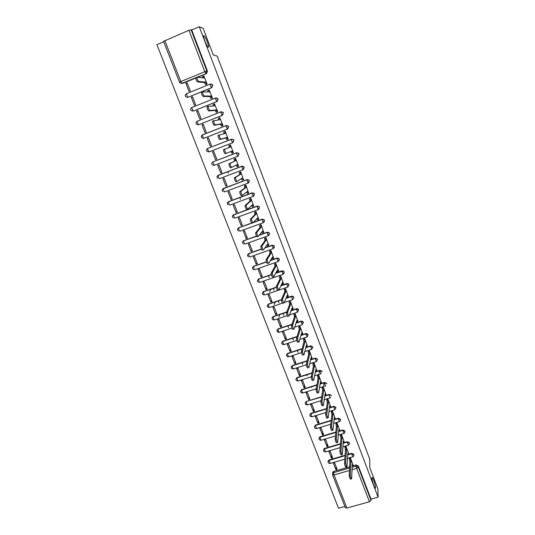 <?xml version="1.0" encoding="UTF-8"?>
<svg xmlns="http://www.w3.org/2000/svg" width="535" height="535" viewBox="0 0 535 535"><rect width="100%" height="100%" fill="white"/><g stroke="black" fill="none" stroke-linecap="round" stroke-linejoin="round"><path stroke-width="0.8" d="M208.309 47.261C207.199 47.194 203.293 37.931 203.581 36.032L203.902 35.651C205.072 35.858 208.897 45.007 208.61 46.886L208.309 47.261M375.496 487.485L375.476 487.86C375.269 490.267 371.885 480.945 371.959 478.17L371.979 477.835C372.193 475.454 375.537 484.63 375.496 487.485M210.175 84.075L186.401 93.732L210.228 84.049L212.288 84.597L212.609 85.152L211.599 87.633L188.012 97.283L211.8 87.646L212.81 85.172L211.131 83.941M215.518 98.005L191.771 107.542L215.565 97.985L217.591 98.514L217.932 99.089L216.922 101.543L193.369 111.053L217.116 101.536L218.126 99.082L216.3 97.865M220.828 111.842L197.114 121.264L220.861 111.828L222.868 112.33L223.222 112.925L222.212 115.359L198.692 124.735L222.399 115.339L223.409 112.905L221.423 111.708M226.118 125.578L202.33 135.034C201.086 135.897 200.953 136.893 201.929 138.01L203.775 138.378L202.718 136.726L202.417 134.894L226.098 125.585L228.104 126.059L228.478 126.675L227.462 129.089L203.775 138.378L227.642 129.049L228.659 126.635L228.278 126.026L226.512 125.478M209.105 151.873L232.852 142.671L233.869 140.277L233.474 139.642L231.555 139.174M238.042 156.2L239.045 153.826L238.623 153.17L236.711 152.743L238.463 153.244L238.884 153.899L237.868 156.273L214.267 165.328L212.489 165.014C211.465 163.911 211.586 162.914 212.85 162.025L214.267 165.328M243.345 169.568L244.194 167.288L243.746 166.612L241.86 166.204L243.585 166.699L244.034 167.375L243.017 169.735L241.7 166.291L218.133 175.259L218.454 177.145L219.457 178.67L242.997 169.742M248.608 182.843L249.303 180.663L248.828 179.961L246.976 179.586L248.675 180.061L249.156 180.77L248.133 183.11L246.822 179.686L223.302 188.541L223.63 190.447L224.62 191.931L248.106 183.117M253.817 196.017L254.379 193.951L253.871 193.215L252.065 192.874L253.724 193.336L254.239 194.071L253.215 196.392L251.918 192.995L228.438 201.735L228.773 203.661L229.749 205.106L253.175 196.405M258.973 209.111L259.428 207.152L258.88 206.39L257.114 206.082L258.739 206.523L259.288 207.292L258.271 209.593L256.974 206.216L233.541 214.843L233.889 216.789L234.838 218.193L258.218 209.613M264.083 222.112L264.437 220.273L263.849 219.477L262.137 219.203L263.715 219.624L264.31 220.427L263.287 222.707L262.003 219.35L253.309 222.513M269.145 235.039L269.419 233.307L268.777 232.471L267.125 232.237L268.65 232.638L269.299 233.474L268.269 235.734L266.998 232.404L259.268 235.186M274.161 247.886L274.368 246.254L273.666 245.384L272.081 245.19L273.552 245.565L274.248 246.434L273.224 248.681L271.961 245.371L264.925 247.872M279.13 260.659L279.283 259.121L278.521 258.211L277.003 258.057L278.407 258.412L279.176 259.321L278.147 261.548L276.889 258.258L270.382 260.545M284.058 273.358L284.172 271.907L283.329 270.957L281.898 270.844L283.222 271.171L284.065 272.121L283.042 274.328L281.791 271.058L275.692 273.178M287.997 286.793L289.027 284.607L288.091 283.624L286.653 283.777L287.99 283.851L288.927 284.834L287.897 287.027L286.653 283.777L280.888 285.764M349.168 444.204L349.442 442.712L347.262 441.689L347.235 442.097L349.415 443.114L349.148 444.612L348.372 445.153L347.235 442.097L343.189 443.294M353.702 455.74L353.889 454.355L351.716 453.339L351.696 453.754L353.876 454.77L353.682 456.154L352.826 456.81L351.696 453.754L347.71 454.924M163.743 41.79L156.929 44.672L338.508 508.25L344.874 506.464M163.61 41.329L188.922 30.274L191.711 29.953L207.46 71.162L206.45 73.656L197.776 77.214M195.683 78.07L182.616 83.42L179.974 82.918L179.566 82.27M203.18 28.368L199.281 26.75L378.071 497.169L377.891 488.977L369.759 467.543L369.745 459.19L217.177 56.061L213.284 55.011L203.18 28.368M191.711 29.953L199.281 26.75M332.609 473.348L332.837 471.964L333.626 471.449L349.649 466.801M352.224 466.052L356.149 464.915L356.103 466.125L358.276 467.142L371.016 500.459L369.417 501.756L346.901 508.049L345.389 507.782L332.529 474.786M371.016 500.459L371.009 499.148L378.071 497.169M352.96 464.768L350.505 458.074L349.388 458.642M335.947 469.717L337.137 469.369L334.562 462.735L333.372 463.083L335.947 469.717L336.194 466.941M331.479 458.207L332.67 457.86L330.082 451.186L328.891 451.54L331.479 458.207L331.76 455.512M348.526 453.198L346.051 446.464L344.928 447.026M326.985 446.638L328.176 446.284L325.574 439.569L324.377 439.924L326.985 446.638L327.3 444.017M344.058 441.556L341.571 434.781L340.447 435.343M344.828 432.327L344.901 431.304M322.465 434.988L323.655 434.634L321.04 427.88L319.843 428.241L322.465 434.988L322.812 432.454M339.571 429.846L337.063 423.024L335.933 423.586M317.91 423.272L319.107 422.911L316.473 416.116L315.275 416.484L317.91 423.272L318.298 420.818M335.05 418.062L332.529 411.201L331.392 411.763M313.336 411.489L314.533 411.121L311.878 404.279L310.681 404.654L313.336 411.489L313.757 409.114M330.503 406.205L327.968 399.297L326.825 399.859M308.728 399.625L309.932 399.257L307.264 392.376L306.06 392.75L308.728 399.625L309.183 397.338M325.929 394.275L323.374 387.327L322.23 387.882M304.094 387.694L305.298 387.313L302.609 380.398L301.406 380.78L304.094 387.694L304.589 385.488M321.321 382.271L318.76 375.276L317.609 375.837M299.433 375.69L300.637 375.303L297.935 368.341L296.724 368.729L299.433 375.69L299.961 373.564M316.693 370.193L314.112 363.158L312.955 363.713M294.738 363.606L295.949 363.218L293.227 356.21L292.016 356.604L294.738 363.606L295.307 361.573M312.025 358.035L309.431 350.96L308.274 351.515M290.017 351.455L291.227 351.06L288.492 344.005L287.282 344.406L290.017 351.455L290.625 349.502M307.337 345.811L304.729 338.682L303.566 339.237M285.269 339.223L286.479 338.822L283.724 331.727L282.513 332.128L285.269 339.223L285.911 337.358M302.616 333.506L299.995 326.33L298.824 326.885M280.487 326.912L281.704 326.51L278.929 319.368L277.712 319.776L280.487 326.912L281.169 325.14M297.868 321.12L295.226 313.905L294.056 314.453M278.822 317.081L279.879 314.506M275.679 314.526L276.896 314.119L274.107 306.936L272.883 307.344L275.679 314.526L276.401 312.848M293.086 308.662L290.431 301.392L289.254 301.947M274.181 304.515L275.378 301.907M270.837 302.068L272.054 301.646L269.252 294.417L268.028 294.838L270.837 302.068L271.599 300.476M288.278 296.123L285.603 288.806L284.419 289.355M269.56 291.849L270.911 289.201M265.962 289.522L267.186 289.101L264.364 281.825L263.14 282.253L265.962 289.522L266.771 288.024M283.43 283.503L280.748 276.14L279.564 276.689M261.06 276.903L262.284 276.475L259.448 269.152L258.218 269.587L261.06 276.903L261.909 275.498M278.561 270.804L275.859 263.394L274.669 263.942M256.131 264.203L257.355 263.768L254.499 256.399L253.269 256.833L256.131 264.203L257.014 262.892M273.652 258.024L270.944 250.567L269.747 251.109M251.162 251.417L252.393 250.982L249.517 243.565L248.287 244.007L251.162 251.417L252.092 250.206M268.71 245.164L265.995 237.654L264.792 238.195M246.167 238.556L247.397 238.108L244.502 230.652L243.271 231.093L246.167 238.556L247.137 237.44M263.742 232.223L261.013 224.66L259.803 225.202M241.138 225.609L242.375 225.161L239.459 217.651L238.222 218.099L241.138 225.609L242.154 224.593M258.733 219.196L255.998 211.586L254.78 212.121M236.082 212.576L237.313 212.121L234.383 204.564L233.146 205.025L236.082 212.576L237.139 211.659M253.684 206.095L250.948 198.418L249.731 198.953M230.986 199.461L232.223 199.007L229.274 191.396L228.03 191.858L230.986 199.461L232.083 198.652M248.594 192.908L245.873 185.17L244.649 185.705M225.857 186.267L227.101 185.799L224.132 178.142L222.888 178.61L225.857 186.267L227.007 185.551M243.438 179.646L240.757 171.835L239.526 172.37M220.701 172.979L221.945 172.511L218.949 164.8L217.705 165.275L220.701 172.979L221.891 172.37M237.333 166.646L238.59 166.171L235.614 158.413L234.377 158.948M215.505 159.611L216.749 159.129L213.739 151.372L212.495 151.86L215.505 159.611L216.742 159.109M232.157 153.157L233.173 152.763M232.17 153.197L233.427 152.709L230.431 144.905L229.174 145.393L230.023 145.099L230.431 147.085L224.606 149.319C224.901 151.198 225.469 152.535 226.305 153.318L231.969 151.091L232.999 152.836L231.909 153.257L230.879 151.519M212.495 151.86L213.759 151.418M207.246 138.344L210.282 146.149L211.526 145.667L208.496 137.856L207.246 138.344L208.556 138.017M226.954 139.602L228.231 139.167L225.222 131.309L224.827 131.463M201.969 124.749L205.019 132.606L206.269 132.112L203.22 124.254L201.969 124.749L203.32 124.528M221.724 125.966L223.001 125.524L219.711 117.727M196.653 111.059L199.722 118.971L200.973 118.469L197.903 110.558L196.653 111.059L198.057 110.946M216.454 112.236L217.745 111.802L214.482 103.924M191.303 97.283L194.392 105.241L195.643 104.74L192.553 96.775L191.303 97.283L192.754 97.283M211.151 98.413L212.442 97.985L209.192 90.04M185.912 83.413L189.022 91.425L190.279 90.917L187.17 82.898L185.912 83.413L187.41 83.527M205.808 84.503L207.112 84.075L203.855 76.07M240.476 199.314L239.78 197.509M213.044 161.844L236.711 152.743M217.598 175.687L241.86 166.204M222.694 189.036L246.976 179.586M227.763 202.29L228.612 201.601L252.065 192.874M232.812 215.465L233.708 214.696L257.114 206.082M237.834 228.545L238.77 227.709L251.611 223.028M253.45 222.359L262.137 219.203M242.83 241.539L243.799 240.63L256.499 236.062M259.401 235.012L267.125 232.237M247.799 254.446L248.795 253.476L261.428 248.982M265.052 247.692L272.081 245.19M252.741 267.266L253.764 266.243L266.376 261.796M270.503 260.344L277.003 258.057M257.656 280.006L258.699 278.922L271.339 274.522M275.806 272.964L281.898 270.844M262.545 292.652L263.608 291.522L276.314 287.148M280.995 285.536L286.753 283.55M267.406 305.224L268.476 304.047L281.383 299.653M286.098 298.048L291.588 296.176L292.719 296.45L293.755 297.473L292.725 299.647L291.495 296.417L285.998 298.289M272.235 317.71L273.325 316.493L286.733 311.979M291.12 310.494L296.39 308.722L298.557 310.032L297.527 312.186L296.296 308.983L291.027 310.755M277.043 330.115L278.133 328.858L291.963 324.25M296.082 322.879L301.158 321.194L303.325 322.511L302.295 324.651L301.078 321.461L295.995 323.153M281.818 342.44L282.915 341.149L297.106 336.475M300.991 335.198L305.9 333.579L308.066 334.91L307.036 337.037L305.819 333.867L300.911 335.485M286.566 354.692L287.669 353.361L302.161 348.646M305.846 347.442L310.608 345.891L312.774 347.235L311.745 349.342L310.541 346.192L305.773 347.743M291.287 366.856L292.391 365.499L307.143 360.75M310.654 359.62L315.289 358.129L317.456 359.48L316.426 361.573L315.222 358.463L310.588 359.935M295.975 378.947L297.085 377.563L312.065 372.795M315.423 371.725L319.943 370.287L322.103 371.651M300.643 390.965L301.753 389.554L316.927 384.779M320.144 383.762L324.564 382.371L326.731 383.749M305.278 402.902L306.394 401.464L321.736 396.696M324.832 395.726L329.159 394.382L331.325 395.766M309.885 414.765L311.002 413.308L326.49 408.546M329.48 407.623L333.726 406.319L335.886 407.717L334.85 409.763L333.686 406.687L329.433 407.991M314.473 426.555L315.583 425.078L331.205 420.329M334.094 419.447L338.267 418.183L338.227 418.557L340.427 419.587L339.926 421.319L339.384 421.633L338.227 418.557L334.054 419.828M319.027 438.272L320.137 436.774L335.88 432.046M338.675 431.203L342.774 429.973L342.748 430.361L344.935 431.391L344.56 433.002L343.891 433.43L342.748 430.361L338.642 431.598M323.555 449.915L324.658 448.404L340.507 443.696M343.223 442.893L347.262 441.689M328.049 461.484L329.159 459.96L345.095 455.285M347.737 454.509L351.716 453.339M228.398 173.367L227.723 171.608M311.644 387.313L311.45 386.818M307.204 375.824L306.796 374.781M302.736 364.261L302.114 362.663M298.182 352.485L297.406 350.465M293.434 340.2L292.665 338.2M288.659 327.835L287.89 325.848M283.851 315.396L283.089 313.43M279.016 302.87L278.26 300.924M274.147 290.271L273.398 288.345M269.245 277.591L268.503 275.679M197.02 121.405C195.79 122.261 195.649 123.251 196.599 124.381L198.478 124.769L196.994 121.418M212.89 161.924L212.475 162.252M293.849 297.233L292.812 296.203L291.588 296.176M298.644 309.778L297.487 308.708L296.39 308.722M303.405 322.237L302.114 321.147L301.158 321.194M308.14 334.629L306.689 333.506L305.9 333.579M312.841 346.934L310.608 345.891M317.516 359.172L315.289 358.129M322.164 371.323L319.943 370.287M326.778 383.408L324.591 382.364L325.006 384.879L325.721 385.795M331.366 395.412L329.159 394.382M335.926 407.349L333.726 406.319M340.461 419.206L338.267 418.183M344.961 430.996L342.774 429.973M180.656 82.965L182.616 83.42M371.009 499.148L358.316 465.931L356.149 464.915M350.438 458.094L350.967 461.31L349.923 461.618L349.402 458.401M351.415 478.885L350.545 479.133C349.984 478.945 349.529 477.735 349.194 475.488L349.923 461.618M350.967 461.31L350.278 475.174C350.619 477.421 351.067 478.638 351.629 478.825L352.284 464.734L352.919 465.631L352.973 464.52M345.984 446.484L346.499 449.661L345.456 449.968L344.948 446.792M346.774 466.841L345.911 467.095C345.336 466.901 344.881 465.684 344.547 463.444L345.456 449.968M346.499 449.661L345.637 463.129C345.971 465.37 346.426 466.587 346.994 466.781L347.824 453.105L348.472 454.021L348.539 452.958M341.511 434.801L342.005 437.944L340.955 438.259L340.467 435.109M342.112 454.723L341.25 454.977C340.661 454.783 340.207 453.56 339.879 451.326L340.955 438.259M342.005 437.944L340.962 451.005C341.297 453.239 341.751 454.462 342.333 454.663L343.336 441.408L343.998 442.345L344.079 441.321M344.821 431.15L344.721 432.467M337.003 423.045L337.485 426.154L336.435 426.469L335.96 423.359M337.418 442.532L336.555 442.786C335.96 442.585 335.498 441.362 335.171 439.128L336.435 426.469M337.485 426.154L336.261 438.8C336.595 441.034 337.05 442.258 337.645 442.465L338.815 429.638L339.498 430.595L339.591 429.612M340.501 419.34L340.407 420.396M332.469 411.214L332.93 414.291L331.881 414.612L331.419 411.535M332.696 430.26L331.834 430.521C331.225 430.307 330.764 429.083 330.443 426.85L331.881 414.612M332.93 414.291L331.533 426.515C331.854 428.756 332.322 429.979 332.924 430.187L334.275 417.795L334.97 418.771L335.07 417.835M327.908 399.317L328.35 402.353L327.3 402.674L326.858 399.645M327.942 417.909L327.079 418.169C326.464 417.949 325.996 416.725 325.681 414.491L327.3 402.674M328.35 402.353L326.771 414.157C327.092 416.39 327.56 417.614 328.176 417.835L329.707 405.878L330.416 406.881L330.53 405.985M323.321 387.34L323.742 390.336L322.685 390.67L322.264 387.674M323.153 405.476L322.297 405.744C321.669 405.517 321.194 404.286 320.886 402.059L322.685 390.67M324.023 382.866L323.642 385.314M323.742 390.336L321.983 401.718C322.291 403.945 322.765 405.176 323.394 405.403L325.106 393.887L325.835 394.91L325.955 394.054M318.7 375.296L319.107 378.252L318.051 378.586L317.65 375.63M317.489 393.238C316.84 393.004 316.366 391.774 316.058 389.554L318.051 378.586M319.529 370.728L319.087 373.176M319.107 378.252L317.155 389.206C317.469 391.433 317.944 392.657 318.586 392.897L320.478 381.823L321.221 382.873L321.361 382.057M314.052 363.171L314.44 366.094L313.383 366.428L312.995 363.512M312.641 380.673C311.985 380.405 311.504 379.168 311.203 376.968L313.383 366.428M312.855 364.188L313.911 363.847L312.861 364.168M314.44 366.094L312.3 376.62C312.607 378.82 313.089 380.057 313.737 380.325L315.824 369.685L316.58 370.768L316.727 369.986M309.377 350.973L309.752 353.856L308.688 354.197L308.32 351.321M311.738 358.644L310.788 359.025M307.759 368.013C307.097 367.719 306.615 366.488 306.308 364.308L308.688 354.197M309.752 353.856L307.411 363.954C307.719 366.134 308.2 367.364 308.862 367.665L311.136 357.467L311.905 358.59L312.072 357.841M304.676 338.702L305.024 341.537L303.96 341.885L303.612 339.05M307.05 346.386L306.02 346.754M302.85 355.28C302.175 354.959 301.686 353.715 301.386 351.555L303.96 341.885M305.024 341.537L302.489 351.201C302.797 353.354 303.285 354.598 303.954 354.919L306.421 345.175L307.21 346.332L307.384 345.617M299.941 326.35L300.269 329.145L299.205 329.5L298.878 326.698M302.328 334.047L301.232 334.368M297.908 342.46C297.226 342.106 296.731 340.862 296.43 338.729L299.205 329.5M300.269 329.145L297.54 338.361C297.841 340.501 298.336 341.745 299.018 342.099L301.673 332.81L302.476 334L302.67 333.318M295.18 313.918L295.487 316.673L294.417 317.034L294.116 314.279M297.574 321.635L296.41 321.889M292.933 329.553C292.237 329.172 291.742 327.928 291.441 325.808L294.417 317.034M295.487 316.673L292.551 325.44C292.859 327.56 293.354 328.804 294.043 329.185L296.898 320.365L297.721 321.588L297.921 320.94M290.385 301.412L290.672 304.127L289.602 304.489L289.321 301.773M292.799 309.143L291.555 309.31M287.93 316.566C287.221 316.158 286.72 314.901 286.426 312.808L289.602 304.489M290.672 304.127L287.536 312.433C287.837 314.526 288.338 315.784 289.04 316.192L292.097 307.839L292.926 309.096L293.147 308.481M285.563 288.826L285.83 291.495L284.754 291.863L284.493 289.188M287.984 296.571L286.673 296.651M282.888 303.492C282.172 303.051 281.664 301.793 281.37 299.72L284.754 291.863M285.83 291.495L282.487 299.339C282.781 301.412 283.289 302.676 283.998 303.111L287.262 295.233L288.111 296.53L288.345 295.949M280.708 276.154L280.955 278.788L279.879 279.163L279.644 276.528M283.142 283.918L282.186 284.252L281.764 283.898M277.812 290.331C277.09 289.863 276.575 288.599 276.281 286.539L279.879 279.163M280.955 278.788L277.397 286.158C277.698 288.211 278.207 289.475 278.929 289.95L282.393 282.547L283.256 283.884L283.51 283.336M275.826 263.407L276.047 265.995L274.97 266.376L274.756 263.782M278.274 271.191L277.304 271.526L276.816 271.058M272.71 277.083C271.967 276.582 271.452 275.318 271.158 273.278L274.97 266.376M276.047 265.995L272.275 272.89C272.576 274.923 273.091 276.194 273.826 276.695L277.498 269.774L278.374 271.151L278.641 270.643M270.917 250.574L270.616 251.096L271.111 253.122L270.028 253.503L269.54 251.477L269.841 250.955M271.92 245.532L272.582 245.271M273.372 258.378L272.389 258.719L271.84 258.131M267.567 263.748C266.818 263.213 266.296 261.943 266.002 259.923L270.028 253.503M271.111 253.122L267.125 259.528C267.42 261.548 267.941 262.819 268.684 263.354L272.569 256.927L273.465 258.345L273.746 257.87M265.975 237.66L265.648 238.162L266.136 240.168L265.059 240.556L264.571 238.55L264.899 238.048M268.436 245.478L267.44 245.833L266.838 245.11M262.391 250.32C261.628 249.758 261.107 248.481 260.812 246.481L265.059 240.556M266.136 240.168L261.936 246.08C262.23 248.079 262.759 249.357 263.514 249.919L267.607 243.993L268.516 245.451L268.817 245.017M261.006 224.667L260.652 225.148L261.133 227.128L260.057 227.522L259.569 225.536L259.93 225.054M263.474 232.498L262.464 232.865L261.796 232.009M258.211 236.43L257.181 236.804C256.412 236.209 255.877 234.925 255.583 232.946L260.057 227.522M261.133 227.128L256.713 232.538C257.007 234.517 257.536 235.801 258.305 236.396L262.611 230.98L263.541 232.478L263.855 232.076M255.998 211.586L255.616 212.041L256.104 214L255.014 214.401L254.54 212.442L254.927 211.974M258.472 219.437L257.455 219.811L256.726 218.815M252.981 222.814L251.931 223.195C251.149 222.573 250.614 221.276 250.326 219.317L255.014 214.401M256.104 214L251.45 218.902C251.744 220.868 252.279 222.159 253.062 222.787L257.589 217.879L258.532 219.417L258.86 219.056M250.955 198.431L250.554 198.853L251.035 200.792L249.945 201.193L249.47 199.261L249.905 198.813M253.443 206.289L252.413 206.671L251.624 205.54M247.718 209.105L246.655 209.493C245.859 208.837 245.318 207.54 245.023 205.594L249.945 201.193M251.035 200.792L246.153 205.179C246.448 207.119 246.989 208.423 247.779 209.078L252.533 204.698L253.496 206.269L253.837 205.948M245.879 185.19L245.458 185.578L245.933 187.497L244.849 187.905L244.375 185.986L244.869 185.551M248.38 193.055L247.337 193.449L246.488 192.165M242.422 195.302L241.338 195.703C240.529 195.014 239.981 193.71 239.693 191.777L244.849 187.905M245.933 187.497L240.824 191.356C241.118 193.282 241.666 194.593 242.469 195.282L247.444 191.43L248.421 193.041L248.782 192.754M240.77 171.869L240.329 172.216L240.803 174.116L239.713 174.53L239.239 172.631L239.854 172.183M243.285 179.74L242.228 180.135L241.318 178.71M237.085 181.405L235.982 181.82C235.166 181.097 234.611 179.78 234.323 177.867L239.713 174.53M240.803 174.116L235.453 177.439C235.748 179.352 236.303 180.669 237.112 181.392L242.315 178.068L243.311 179.727L243.692 179.479M235.627 158.454L235.166 158.768L235.634 160.64L234.544 161.062L234.069 159.189L235.112 158.607M235.634 160.64L230.05 163.429C230.344 165.322 230.906 166.646 231.729 167.401L237.159 164.626L238.175 166.325L237.085 166.739L236.116 165.161M231.708 167.408L230.592 167.836C229.769 167.081 229.207 165.756 228.913 163.864L234.544 161.062M238.563 166.118L238.175 166.325M229.328 147.479L228.873 145.654L230.451 144.952M226.305 153.318L225.168 153.759C224.325 152.97 223.764 151.639 223.47 149.76L224.7 149.151M233.407 152.669L232.999 152.836M225.242 131.363L224.733 131.603L225.195 133.436L219.129 135.114C219.424 136.98 219.992 138.318 220.841 139.14L226.746 137.468L227.79 139.254L226.7 139.682L225.65 137.896L219.704 139.588C218.855 138.766 218.28 137.421 217.986 135.562L219.203 134.947M227.596 139.414L226.7 139.682M224.045 133.723L223.637 132.031L224.787 131.476M228.218 139.127L227.79 139.254M226.746 137.468L225.65 137.896M219.999 117.687L219.464 117.881L219.925 119.693L213.612 120.81C213.906 122.655 214.482 124.006 215.344 124.862L221.483 123.759L222.547 125.585L221.457 126.019L220.387 124.187L214.201 125.317C213.338 124.461 212.763 123.11 212.469 121.264L213.679 120.649M222.065 125.899L221.457 126.019M218.728 119.873L218.367 118.315L219.517 117.76M222.995 125.498L222.547 125.585M221.483 123.759L220.387 124.187M214.716 103.917L214.16 104.071L214.622 105.863L208.055 106.405C208.349 108.237 208.938 109.595 209.807 110.484L216.187 109.949L217.27 111.828L216.173 112.263L215.09 110.391L208.663 110.946C207.787 110.056 207.205 108.692 206.911 106.86L208.115 106.251M216.715 112.21L216.173 112.263M213.378 105.937L213.064 104.506L214.207 103.95M217.203 113.38L216.782 113.5M215.659 113.948L216.08 113.828M217.732 111.782L217.27 111.828M216.187 109.949L215.09 110.391M209.406 90.054L208.824 90.161L209.279 91.94L202.457 91.9C202.758 93.712 203.347 95.083 204.23 96.012L210.857 96.053L211.96 97.972L210.864 98.413L209.753 96.501L203.086 96.474C202.197 95.551 201.608 94.18 201.314 92.361L202.511 91.752M211.378 98.413L210.864 98.413M207.995 91.9L207.72 90.609L208.864 90.054M212.442 97.972L211.96 97.972M210.857 96.053L209.753 96.501M204.056 76.097L203.447 76.164L203.902 77.923L196.826 77.287C197.121 79.093 197.716 80.471 198.612 81.434L205.493 82.069L206.61 84.028L205.514 84.476L204.39 82.517L197.468 81.902C196.566 80.945 195.97 79.561 195.676 77.756L196.873 77.147M206.015 84.517L205.514 84.476M202.578 77.769L202.344 76.619L203.481 76.057M207.112 84.069L206.61 84.028M205.493 82.069L204.39 82.517M211.8 87.646L210.549 85.814L210.141 84.182L212.489 84.61M217.116 101.536L215.886 99.771L215.478 98.119L217.785 98.507M222.399 115.339L221.196 113.634L220.781 111.962L223.055 112.31M227.642 129.049L226.465 127.404L226.051 125.712L228.278 126.026M206.637 149.633L207.694 148.436L231.347 139.24L233.3 139.695L233.701 140.331L232.685 142.725L209.038 151.9L207.226 151.559C206.229 150.442 206.356 149.452 207.607 148.576L207.995 150.288L209.238 151.826M232.852 142.671L231.702 141.086L231.347 139.24M206.45 73.656L197.154 77.14M196.826 77.287L181.94 83.373L180.81 81.541L204.785 71.71L188.922 30.274M164.813 40.479L180.81 81.541L179.513 82.25M333.626 471.449L333.512 472.672L349.589 468.011M352.164 467.269L356.103 466.125L356.644 468.392L352.05 469.723M349.455 470.472L334.014 474.946L346.901 508.049M369.417 501.756L356.644 468.392L358.276 467.142L358.316 465.931M213.124 161.811L236.544 152.809L236.898 154.675L237.868 156.273M218.32 175.159L217.049 176.537M223.483 188.427L222.212 189.851M228.612 201.601L228.438 201.735C227.094 202.611 226.98 203.654 228.104 204.872C226.967 203.795 227.061 202.792 228.371 201.855L251.871 193.115L253.871 193.215M233.708 214.696L232.437 216.214M238.77 227.709L251.684 223.108M263.227 222.727L239.901 231.194L238.964 229.829L238.556 227.984C237.206 228.96 237.139 229.976 238.369 231.026M243.799 240.63L256.553 236.162M268.202 235.761L244.93 244.114L244.007 242.79L243.599 240.917C242.228 241.92 242.181 242.943 243.458 243.987M248.795 253.476L261.481 249.103M273.144 248.708L249.932 256.954L249.022 255.663L248.608 253.771C247.21 254.807 247.19 255.837 248.528 256.853M253.764 266.243L266.43 261.936M278.053 261.582L254.894 269.707L254.005 268.456L253.59 266.544C252.166 267.614 252.166 268.65 253.577 269.647M258.699 278.922L271.385 274.682M282.935 274.361L259.829 282.386L258.953 281.169L258.532 279.23C257.088 280.347 257.108 281.383 258.599 282.36M263.608 291.522L276.348 287.328M287.783 287.068L264.731 294.979L263.875 293.802L263.447 291.842C261.976 292.999 262.023 294.049 263.601 294.986C262.03 293.916 261.983 292.846 263.474 291.762L276.361 287.395M268.476 304.047L281.356 299.867M292.605 299.687L284.245 302.529M282.406 303.151L269.6 307.498L268.757 306.361L268.336 304.368C266.831 305.585 266.911 306.642 268.583 307.531M273.325 316.493L286.633 312.233M297.393 312.233L289.522 314.874M287.155 315.67L274.442 319.937L273.619 318.833L273.184 316.82C271.653 318.098 271.773 319.154 273.552 319.997M278.133 328.858L291.876 324.524M302.155 324.698L294.698 327.173M291.936 328.089L279.257 332.295L278.441 331.232L278.006 329.192C276.448 330.543 276.608 331.6 278.494 332.375C276.608 331.473 276.455 330.389 278.026 329.139L291.856 324.584M282.915 341.149L297.019 336.762M306.883 337.083L299.787 339.411M296.718 340.421L284.038 344.58L283.236 343.55L282.801 341.484C281.209 342.915 281.417 343.972 283.423 344.667C281.417 343.844 281.216 342.768 282.814 341.437L297.005 336.809M287.669 353.361L302.081 348.947M311.584 349.395L304.796 351.595M301.513 352.659L288.786 356.791L288.004 355.788L287.562 353.702C285.951 355.22 286.205 356.277 288.325 356.872C286.205 356.143 285.951 355.073 287.576 353.668L302.068 348.981M292.391 365.499L307.07 361.065M316.259 361.627L309.745 363.713M306.321 364.81L293.508 368.923L292.739 367.953L292.297 365.84C290.659 367.458 290.966 368.501 293.207 368.989M297.085 377.563L311.999 373.122L296.999 377.904L297.447 380.044L298.202 380.98L311.223 376.847M320.164 370.233L315.356 372.066L319.883 370.615L321.074 373.724M320.9 373.778L314.633 375.771M301.753 389.554L316.86 385.12L301.673 389.895L302.128 392.061L302.87 392.964L316.198 388.784M320.09 384.103L324.511 382.712L320.09 384.103M306.394 401.464L321.675 397.05M324.778 396.081L329.112 394.736L329.613 396.916L330.503 397.726M311.002 413.308L310.935 413.682L326.444 408.914M315.583 425.078L315.516 425.465L331.165 420.711M320.137 436.774L320.077 437.175L335.84 432.44M324.658 448.404L324.605 448.811L340.474 444.103M329.159 459.96L329.112 460.381L345.068 455.7M328.002 461.906L329.112 460.381L330.249 463.417L344.841 459.15M323.501 450.336L324.605 448.811L325.093 451.052L325.755 451.854L340.186 447.581M318.967 438.7L320.077 437.175L320.559 439.395L321.234 440.218L335.492 435.945M315.168 425.271L316.68 428.508L330.744 424.248M309.818 415.207L310.935 413.682L311.397 415.876L312.106 416.732L325.955 412.492M305.204 403.35L306.321 401.825L306.776 404.005L307.498 404.888L321.107 400.668M300.563 391.419L301.673 389.895C300.028 391.553 300.356 392.603 302.656 393.031M291.187 367.338L292.304 365.82L307.063 361.092M272.088 318.258L273.204 316.753L286.606 312.3M267.239 305.786L268.356 304.295L281.363 299.934M257.455 280.614L258.565 279.143L271.405 274.749M252.513 267.901L253.623 266.443L266.457 262.01M247.538 255.108L248.648 253.67L261.515 249.176M242.536 242.228L243.646 240.81L256.593 236.243M237.5 229.268L238.61 227.87L251.758 223.175M193.148 111.073L191.236 110.658C190.306 109.521 190.453 108.531 191.67 107.682L193.148 111.073M187.778 97.283L185.846 96.848C184.929 95.705 185.077 94.715 186.287 93.872L187.778 97.283M212.93 161.891L236.477 152.943L238.623 153.17M207.694 148.436L231.28 139.368L233.474 139.642M332.502 474.605L332.716 473.187L333.512 472.672L334.014 474.946L332.502 474.605M207.46 71.162L206.871 71.068L205.861 73.576L204.785 71.71L206.871 71.068L191.062 29.706M350.927 461.197L349.883 461.504M350.392 458.943L349.355 459.244M350.278 475.174L349.194 475.488M346.459 449.554L345.409 449.861M345.931 447.307L344.888 447.614M345.637 463.129L344.547 463.444M341.959 437.831L340.915 438.145M341.444 435.597L340.394 435.911M340.962 451.005L339.879 451.326M337.438 426.041L336.388 426.355M336.923 423.82L335.88 424.135M336.261 438.8L335.171 439.128M332.89 414.177L331.834 414.498M332.382 411.97L331.332 412.291M331.533 426.515L330.443 426.85M328.309 402.233L327.253 402.561M327.808 400.046L326.758 400.374M326.771 414.157L325.681 414.491M323.702 390.222L322.645 390.557M323.207 388.049L322.15 388.377M321.983 401.718L320.886 402.059M319.061 378.138L318.004 378.472M321.033 382.933L320.244 383.18M318.579 375.978L317.522 376.312L318.572 375.985M317.161 389.199L316.058 389.54L317.155 389.206M314.399 365.973L313.336 366.314M316.406 370.822L315.543 371.096M311.203 376.968L312.3 376.62L311.203 376.948M309.705 353.735L308.641 354.076M309.23 351.602L308.173 351.95L309.223 351.635M307.418 363.914L306.314 364.268M304.977 341.417L303.913 341.771M304.515 339.304L303.452 339.651M302.502 351.147L301.399 351.508M300.222 329.025L299.159 329.379M299.767 326.925L298.704 327.28M297.554 338.301L296.443 338.662M295.44 316.56L294.37 316.914M294.992 314.473L293.922 314.827M292.571 325.367L291.461 325.735M290.625 304.007L289.555 304.368M290.184 301.941L289.114 302.302M287.556 312.346L286.446 312.721M285.784 291.374L284.707 291.742M285.342 289.321L284.272 289.689M282.507 299.239L281.397 299.62M280.908 278.668L279.832 279.036M280.474 276.628L279.404 277.003M277.424 286.051L276.314 286.432M276 265.875L274.923 266.249M275.578 263.855L274.502 264.23M272.315 272.77L271.191 273.158M271.058 253.001L269.981 253.383M270.643 250.995L269.573 251.376M267.166 259.401L266.042 259.796M266.089 240.041L265.012 240.429M265.681 238.055L264.604 238.443M261.976 245.939L260.859 246.341M261.087 227L260.003 227.395M260.692 225.034L259.609 225.429M256.76 232.391L255.636 232.799M256.051 213.88L254.968 214.274M255.663 211.927L254.58 212.321M251.503 218.755L250.38 219.163M250.989 200.665L249.898 201.066M250.601 198.732L249.517 199.14M246.22 205.019L245.09 205.44M245.886 187.37L244.796 187.778M245.511 185.458L244.421 185.866M247.491 191.557L247.076 191.711M240.89 191.196L239.76 191.617M240.75 173.989L239.66 174.397M240.382 172.089L239.299 172.504M242.368 178.202L241.753 178.429M235.527 177.279L234.397 177.707M235.581 160.513L234.49 160.935M235.226 158.641L234.136 159.055M237.212 164.753L236.116 165.168M230.13 163.262L228.993 163.697M230.384 146.951L229.288 147.379M232.016 151.224L230.926 151.646M225.148 133.302L224.105 133.71M226.793 137.602L225.696 138.03M220.841 139.14L219.704 139.588M219.872 119.566L219.303 119.786M221.537 123.886L220.433 124.321M215.344 124.862L214.201 125.317M214.568 105.729L214.174 105.89M216.24 110.083L215.137 110.524M209.807 110.484L208.663 110.946M210.91 96.193L209.807 96.634M204.23 96.012L203.086 96.474M205.54 82.203L204.437 82.651M198.612 81.434L197.468 81.902M375.476 487.86L375.022 487.987M328.436 460.394L328.39 460.816C327.681 462.474 328.236 463.363 330.055 463.47M352.665 456.857L347.503 458.368M324.029 448.758L323.976 449.166C323.14 450.844 323.662 451.761 325.554 451.908M319.602 437.048L319.542 437.443C318.566 439.141 319.061 440.084 321.033 440.278M310.715 413.421L310.648 413.796C309.344 415.494 309.758 416.497 311.898 416.798M306.254 401.517L306.18 401.872C304.696 403.557 305.07 404.58 307.291 404.948M315.71 358.049L310.581 359.961M311.223 345.811L305.766 347.777M306.689 333.506L300.897 335.525M302.114 321.147L295.982 323.207M297.487 308.708L291.007 310.822M292.812 296.203L285.964 298.37M288.091 283.624L280.848 285.85M283.329 270.957L275.639 273.278M278.521 258.211L276.862 258.351L270.315 260.652M273.666 245.384L271.927 245.471L264.845 247.993M268.777 232.471L266.965 232.511L259.167 235.313M263.849 219.477L261.963 219.464L253.175 222.66M258.88 206.39L256.934 206.329L233.481 214.963C232.15 215.913 232.07 216.922 233.247 217.992M248.828 179.961L246.775 179.813L223.235 188.668C221.938 189.584 221.831 190.58 222.928 191.67M243.746 166.612L241.639 166.418L218.059 175.393C216.775 176.289 216.668 177.286 217.725 178.382M348.205 445.207L342.928 446.765M343.724 433.477L338.321 435.095M315.102 425.653C313.965 427.358 314.426 428.328 316.479 428.575M339.21 421.687L333.673 423.366M334.676 409.817L328.978 411.562M330.108 397.873L324.243 399.692M325.514 385.862L319.462 387.761M296.999 377.904C295.353 379.569 295.688 380.612 297.988 381.034M332.837 471.964L332.516 474.746M163.549 41.295L179.513 82.236M208.61 46.886L208.068 47.107M352.752 465.684L352.231 465.831M348.305 454.075L347.757 454.235M343.824 442.398L343.249 442.572M339.324 430.648L338.709 430.835M334.796 418.825L334.141 419.025M330.235 406.934L329.54 407.148M325.648 394.97L324.912 395.198M307.411 363.954L306.308 364.308M304.502 339.344L303.445 339.692M302.489 351.201L301.386 351.555M299.754 326.979L298.69 327.333M297.54 338.361L296.43 338.729M294.972 314.533L293.909 314.888M292.551 325.44L291.441 325.808M290.164 302.007L289.094 302.369M287.536 312.433L286.426 312.808M285.322 289.402L284.252 289.769M282.487 299.339L281.37 299.72M280.454 276.715L279.384 277.083M277.397 286.158L276.281 286.539M275.552 263.949L274.475 264.323M272.275 272.89L271.158 273.278M270.616 251.096L269.54 251.477M267.125 259.528L266.002 259.923M265.648 238.162L264.571 238.55M261.936 246.08L260.812 246.481M260.652 225.148L259.569 225.536M256.713 232.538L255.583 232.946M255.616 212.041L254.54 212.442M251.45 218.902L250.326 219.317M250.554 198.853L249.47 199.261M246.153 205.179L245.023 205.594M245.458 185.578L244.375 185.986M240.824 191.356L239.693 191.777M240.329 172.216L239.239 172.631M235.453 177.439L234.323 177.867M235.166 158.768L234.069 159.189M230.05 163.429L228.913 163.864M229.963 145.232L228.873 145.654M224.606 149.319L223.47 149.76M224.733 131.603L223.637 132.031M219.129 135.114L217.986 135.562M219.464 117.881L218.367 118.315M213.612 120.81L212.469 121.264M214.16 104.071L213.064 104.506M208.055 106.405L206.911 106.86M208.824 90.161L207.72 90.609M202.457 91.9L201.314 92.361M203.447 76.164L202.344 76.619"/></g></svg>
